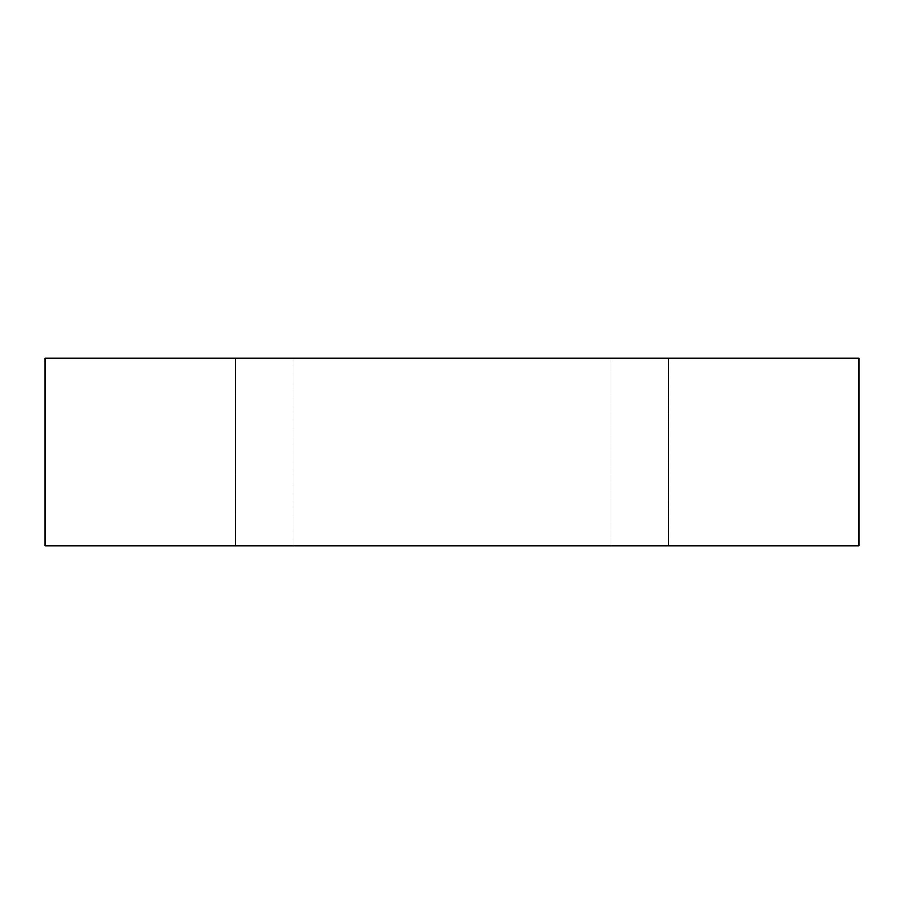 <?xml version="1.0" encoding="UTF-8"?>
<svg xmlns="http://www.w3.org/2000/svg" width="904" height="904" viewBox="0 0 904 904"><rect width="100%" height="100%" fill="white"/><g stroke="black" fill="none" stroke-linecap="round" stroke-linejoin="round"><path stroke-width="0.68" stroke-dasharray="4.52 3.39" d="M292.93 358.12L235.56 358.12L235.56 545.88L292.93 545.88L292.93 358.12L235.56 358.12L235.56 545.88L292.93 545.88L292.93 358.12L235.56 358.12L292.93 358.12L235.56 358.12L292.93 358.12L292.93 545.88L235.56 545.88L292.93 545.88L235.56 545.88L292.93 545.88L235.56 545.88L235.56 358.12L292.93 358.12L292.93 545.88L235.56 545.88L235.56 358.12L292.93 358.12M668.44 358.12L611.07 358.12L611.07 545.88L668.44 545.88L668.44 358.12L611.07 358.12L611.07 545.88L668.44 545.88L668.44 358.12L611.07 358.12L668.44 358.12L611.07 358.12L668.44 358.12L668.44 545.88L611.07 545.88L668.44 545.88L611.07 545.88L668.44 545.88L611.07 545.88L611.07 358.12L668.44 358.12L668.44 545.88L611.07 545.88L611.07 358.12L668.44 358.12M45.2 358.12L45.2 545.88L45.2 358.12L858.8 358.12L858.8 545.88L45.2 545.88L858.8 545.88L858.8 358.12L45.2 358.12"/><path stroke-width="1.36" d="M858.8 358.12L45.2 358.12L45.2 545.88L858.8 545.88L858.8 358.12L858.8 545.88L45.2 545.88L45.2 358.12L858.8 358.12"/></g></svg>
